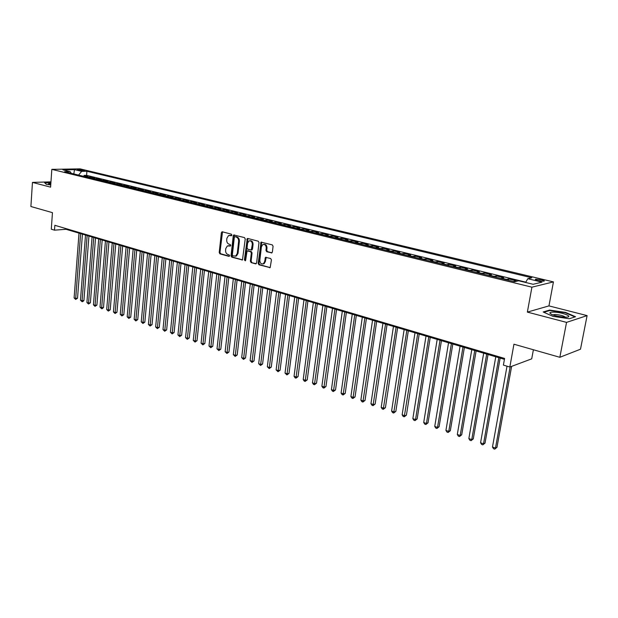 <?xml version="1.0" encoding="UTF-8"?>
<svg xmlns="http://www.w3.org/2000/svg" width="618" height="618" viewBox="0 0 618 618"><rect width="100%" height="100%" fill="white"/><g stroke="black" fill="none" stroke-linecap="round" stroke-linejoin="round"><path stroke-width="0.93" d="M231.897 235.103L231.379 234.168L222.333 231.796L221.368 232.685L219.212 252.53L219.938 253.859L228.915 256.37L229.602 255.767L229.093 254.825L227.918 254.5C226.296 253.828 225.516 252.399 225.593 250.213L225.771 248.56L227.347 245.925L230.398 246.041L230.746 245.462L230.236 244.519L229.062 244.203C227.432 243.546 226.651 242.117 226.721 239.923L226.906 238.254L228.544 235.566L231.534 235.697L231.897 235.103M541.638 279.753L535.682 279.189C534.802 279.506 535.567 279.985 537.969 280.618L543.94 281.182C544.829 280.866 544.064 280.387 541.638 279.753M271.325 252.971L272.376 252.067L273.079 246.273L272.299 244.882L261.066 242.156L258.169 263.392L258.927 264.774L270.159 267.64L271.433 259.9L270.661 258.509L265.501 257.351L264.628 261.592L263.438 263.716C261.229 264.365 260.024 263.214 259.83 260.263L261.414 246.821L262.72 244.604C264.906 244.048 266.08 245.215 266.242 248.096L265.972 250.352L266.737 251.735L271.881 252.901M50.97 181.862L32.453 182.403L30.9 206.512L52.445 212.654L51.294 229.201L54.5 230.166L54.84 225.3L504.589 358.44L503.4 365.099L509.827 367.038L531.712 358.842L533.396 349.757M566.544 322.38L587.1 315.605L548.954 305.895L527.363 312.105L566.544 322.38L559.838 357.297L513.944 344.211L509.827 367.038M527.363 312.105L531.913 287.177L51.819 169.355L80.062 168.868L553.442 281.901L531.913 287.177M32.453 182.403L50.606 187.161L51.819 169.355M245.23 238.957L244.489 237.598L233.766 234.964L233.256 235.806L231.024 255.821L231.758 257.165L242.465 259.946L245.23 238.957M247.795 238.463L258.247 241.198L259.004 242.573L256.609 262.959L255.589 263.84L256.161 263.755M255.589 263.84L251.124 262.588L250.367 261.221L251.325 253.009L250.568 251.642L247.092 250.908L245.64 260.248L245.315 260.804L244.411 259.9L247.27 238.517M587.1 315.605L580.495 349.209L559.838 357.297M515.342 281.545L514.037 281.229L516.2 280.742L508.691 278.911L508.444 280.278M505.918 279.66L506.505 279.39L501.53 278.17L503.724 277.698L496.331 275.898L496.092 277.258M493.519 276.632L494.122 276.362L489.217 275.164L491.441 274.701L484.164 272.932L483.933 274.284M481.322 273.643L481.932 273.38L477.104 272.206L479.352 271.758L472.191 270.012L471.967 271.356M469.317 270.707L469.927 270.452L465.184 269.286L467.455 268.861L460.41 267.138L460.186 268.475M457.505 267.818L458.123 267.563L453.45 266.42L455.744 266.003L448.807 264.311L448.591 265.632M445.872 264.967L446.497 264.72L441.893 263.6L444.218 263.191L437.382 261.53L437.173 262.843M434.423 262.171L435.049 261.924L430.514 260.819L432.863 260.425L426.134 258.787L425.933 260.093M423.145 259.406L423.778 259.166L419.313 258.077L421.685 257.698L415.057 256.084L414.856 257.382M412.036 256.694L412.677 256.455L408.282 255.381L410.669 255.018L404.141 253.426L403.948 254.709M401.105 254.013L401.746 253.782L397.42 252.723L399.823 252.376L393.396 250.808L393.202 252.082M390.329 251.379L390.978 251.155L386.714 250.112L389.139 249.765L382.805 248.227L382.619 249.494M379.715 248.784L380.364 248.56L376.169 247.532L378.618 247.2L372.376 245.678L372.19 246.945M369.263 246.227L369.912 246.003L365.779 244.991L368.243 244.674L362.094 243.175L361.916 244.427M358.958 243.701L359.614 243.484L355.543 242.488L358.023 242.179L351.959 240.703L351.789 241.947M348.807 241.221L349.471 241.005L345.447 240.023L347.949 239.73L341.97 238.27L341.8 239.506M338.803 238.772L339.467 238.563L335.504 237.598L338.015 237.304L332.129 235.867L331.966 237.096M328.938 236.362L329.61 236.153L325.701 235.195L328.228 234.917L322.426 233.504L322.264 234.724M319.212 233.983L319.892 233.774L316.037 232.839L318.579 232.569L312.855 231.171L312.7 232.383M309.633 231.634L310.306 231.433L306.513 230.506L309.07 230.251L303.423 228.876L303.268 230.081M300.186 229.324L300.858 229.124L297.119 228.212L299.684 227.965L294.122 226.605L293.967 227.803M290.862 227.045L291.549 226.852L287.857 225.949L290.437 225.709L284.944 224.373L284.798 225.562M281.677 224.797L282.356 224.604L278.718 223.716L281.314 223.484L275.898 222.163L275.752 223.345M272.615 222.58L273.303 222.387L269.711 221.514L272.314 221.29L266.976 219.993L266.837 221.159M263.677 220.387L264.365 220.209L260.827 219.344L263.438 219.127L258.169 217.845L258.03 219.011M254.855 218.231L255.551 218.054L252.059 217.196L254.678 216.995L249.479 215.728L249.348 216.887M246.157 216.107L246.852 215.929L243.407 215.087L246.041 214.886L240.912 213.635L240.781 214.786M237.575 214.006L238.27 213.828L234.871 213.001L237.513 212.808L232.453 211.572L232.329 212.723M229.108 211.935L229.811 211.758L226.451 210.939L229.1 210.761L224.11 209.541L223.986 210.676M220.757 209.888L221.453 209.718L218.146 208.907L220.804 208.737L215.875 207.532L215.752 208.66M212.507 207.872L213.21 207.702L209.942 206.906L212.607 206.736L207.741 205.555L207.625 206.675M204.373 205.879L205.076 205.717L201.847 204.929L204.519 204.767L199.714 203.592L199.599 204.712M196.339 203.917L197.042 203.755L193.859 202.974L196.539 202.82L191.796 201.661L191.68 202.774M188.405 201.97L189.116 201.816L185.972 201.043L188.652 200.896L183.971 199.761L183.863 200.865M180.58 200.054L181.283 199.9L178.185 199.143L180.873 199.004L176.254 197.876L176.145 198.973M172.847 198.169L173.558 198.015L170.491 197.266L173.194 197.127L168.629 196.014L168.521 197.111M165.222 196.3L165.925 196.145L162.905 195.412L165.609 195.28L161.097 194.183L160.997 195.265M157.683 194.454L158.393 194.307L155.404 193.573L158.115 193.457L153.666 192.368L153.565 193.449M150.244 192.638L150.954 192.492L148.003 191.765L150.715 191.65L146.319 190.576L146.219 191.65M142.889 190.838L143.608 190.692L140.688 189.981L143.407 189.873L139.065 188.814L138.973 189.881M135.636 189.062L136.346 188.915L133.465 188.212L136.192 188.111L131.897 187.061L131.812 188.127M128.467 187.308L129.177 187.169L126.335 186.474L129.062 186.373L124.821 185.338L124.736 186.397M121.383 185.57L119.289 184.751L122.016 184.658L117.829 183.631L117.744 184.682M114.384 183.863L115.102 183.724L112.322 183.044L115.056 182.959L110.916 181.947L110.831 182.99M107.47 182.171L108.189 182.032L105.446 181.368L108.181 181.283L104.094 180.286L104.009 181.321M100.641 180.502L101.36 180.363L98.648 179.707L101.383 179.629L97.343 178.641L97.265 179.676M93.89 178.849L94.608 178.718L91.927 178.061L94.67 177.992L90.676 177.018L87.223 177.212M90.599 178.038L90.676 177.018M77.953 170.05L84.689 170.73L82.588 169.965L77.296 169.641L77.953 170.05M525.663 282.465L527.772 278.71L531.843 277.783L86.906 171.256L81.661 171.356L78.556 175.095M527.772 278.71L542.025 282.148L533.125 284.288L518.718 280.781L514.454 281.754L64.643 171.688L70.066 171.58L62.889 169.834L74.492 169.633L81.661 171.356M525.833 282.156L86.597 175.35L84.087 175.412L88.034 176.369L84.573 176.57M94.608 178.718L97.343 178.641M101.36 180.363L104.094 180.286M108.189 182.032L110.916 181.947M115.102 183.724L117.829 183.631M122.094 185.439L124.821 185.338M129.177 187.169L131.897 187.061M136.346 188.915L139.065 188.814M143.608 190.692L146.319 190.576M150.954 192.492L153.666 192.368M158.393 194.307L161.097 194.183M165.925 196.145L168.629 196.014M173.558 198.015L176.254 197.876M181.283 199.9L183.971 199.761M189.116 201.816L191.796 201.661M197.042 203.755L199.714 203.592M205.076 205.717L207.741 205.555M213.21 207.702L215.875 207.532M221.453 209.718L224.11 209.541M229.811 211.758L232.453 211.572M238.27 213.828L240.912 213.635M246.852 215.929L249.479 215.728M255.551 218.054L258.169 217.845M264.365 220.209L266.976 219.993M273.303 222.387L275.898 222.163M282.356 224.604L284.944 224.373M291.549 226.852L294.122 226.605M300.858 229.124L303.423 228.876M310.306 231.433L312.855 231.171M319.892 233.774L322.426 233.504M329.61 236.153L332.129 235.867M339.467 238.563L341.97 238.27M349.471 241.005L351.959 240.703M359.614 243.484L362.094 243.175M369.912 246.003L372.376 245.678M380.364 248.56L382.805 248.227M390.978 251.155L393.396 250.808M401.746 253.782L404.141 253.426M412.677 256.455L415.057 256.084M423.778 259.166L426.134 258.787M435.049 261.924L437.382 261.53M446.497 264.72L448.807 264.311M458.123 267.563L460.41 267.138M469.927 270.452L472.191 270.012M481.932 273.38L484.164 272.932M494.122 276.362L496.331 275.898M506.505 279.39L508.691 278.911M548.954 305.895L553.442 281.901M54.5 230.166L66.026 229.286L504.427 359.344M66.072 228.621L66.026 229.286M84.009 176.431L84.087 175.412M86.597 175.35L86.906 171.256M71.309 173.326L70.066 171.58M91.927 178.061L91.217 178.193M98.648 179.707L97.93 179.838M105.446 181.368L104.728 181.499M112.322 183.044L111.611 183.183M119.289 184.751L118.571 184.882M126.335 186.474L125.624 186.613M133.465 188.212L132.754 188.359M140.688 189.981L139.977 190.12M148.003 191.765L147.293 191.912M155.404 193.573L154.693 193.728M162.905 195.412L162.194 195.558M170.491 197.266L169.788 197.42M178.185 199.143L177.474 199.297M185.972 201.043L185.261 201.205M193.859 202.974L193.156 203.137M201.847 204.929L201.144 205.091M209.942 206.906L209.239 207.069M218.146 208.907L217.443 209.077M226.451 210.939L225.755 211.109M234.871 213.001L234.176 213.171M243.407 215.087L242.712 215.257M252.059 217.196L251.364 217.381M260.827 219.344L260.132 219.521M269.711 221.514L269.023 221.7M278.718 223.716L278.038 223.901M287.857 225.949L287.177 226.142M297.119 228.212L296.439 228.405M306.513 230.506L305.833 230.707M316.037 232.839L315.365 233.04M325.701 235.195L325.029 235.404M335.504 237.598L334.84 237.799M345.447 240.023L344.782 240.24M355.543 242.488L354.879 242.704M365.779 244.991L365.122 245.215M376.169 247.532L375.512 247.756M386.714 250.112L386.065 250.336M397.42 252.723L396.771 252.955M408.282 255.381L407.641 255.62M419.313 258.077L418.68 258.316M430.514 260.819L429.889 261.059M441.893 263.6L441.267 263.847M453.45 266.42L452.832 266.675M465.184 269.286L464.574 269.548M477.104 272.206L476.501 272.461M489.217 275.164L488.622 275.427M501.53 278.17L500.935 278.44M514.037 281.229L513.45 281.507M73.82 173.936L74.492 169.633M50.923 182.457L44.558 182.65L46.311 184.349L50.753 184.967M575.52 316.733L565.578 312.414L549.618 310.074L543.183 311.974L552.909 316.331L569.294 318.749L575.52 316.733M549.526 310.576L549.618 310.074M565.501 312.816L565.578 312.414M231.688 235.582L229.657 235.358M228.475 245.686L230.553 245.925M222.519 231.85L219.969 252.438L220.688 253.766L229.417 256.207M234.407 234.964L231.773 255.728L232.507 257.073L242.557 259.884M235.01 236.733L234.322 237.351L232.36 254.94L232.87 255.883L235.767 256.022L237.273 253.434L238.633 241.375C238.702 239.158 237.915 237.721 236.261 237.057L235.435 236.686M235.334 256.215L236.516 255.929L238.023 253.341L237.273 253.434M235.759 236.655L237.011 236.988C238.664 237.644 239.452 239.081 239.382 241.298L238.023 253.341M256.231 263.708L251.124 262.588M247.849 250.815L251.317 251.557L252.067 252.916L251.117 261.12L251.866 262.488M247.926 238.502L245.161 259.807L245.477 260.657M252.314 244.458C252.167 241.653 251.039 240.495 248.923 240.974L247.594 243.206L247.053 247.911L247.803 249.27L251.287 249.996L252.314 244.458L253.063 244.38C252.986 241.816 251.966 240.603 249.996 240.757M251.495 249.981L252.515 249.093L251.765 249.178M253.063 244.38L252.515 249.093M263.855 244.349C265.871 244.195 266.914 245.416 266.984 248.011L266.713 250.267L267.478 251.65L271.959 252.847M263.013 263.925L264.18 263.616L265.369 261.491L264.628 261.592M266.188 257.297L265.369 261.491M261.738 242.117L258.911 263.291L259.668 264.666L270.197 267.617M79.011 233.141L74.106 297.922L75.69 298.486L77.528 298.224L82.433 234.16M77.528 298.224L75.674 299.444L75.69 298.486L80.626 233.619M75.674 299.444L74.106 297.922M50.869 183.222L48.443 183.809L50.776 184.635M46.381 184.365L44.867 182.882L50.908 182.704M553.573 312.113C551.217 312.082 549.958 312.36 549.788 312.94C551.588 315.064 556.679 316.478 565.053 317.181L565.516 317.181C574.779 317.25 562.573 312.152 553.573 312.113M565.408 317.181C563.554 315.767 560.101 314.879 555.057 314.508L552.608 314.871M543.825 312.268L549.865 310.475L565.331 312.747L574.941 316.926M85.508 235.064L80.471 300.194L82.078 300.765L83.917 300.487L88.946 236.091M83.917 300.487L82.789 301.615L82.055 301.723L82.078 300.765L87.138 235.551M82.055 301.723L80.471 300.194M92.074 237.018L86.914 302.488L88.536 303.067L90.375 302.789L95.527 238.038M90.375 302.789L88.505 304.025L88.536 303.067L93.727 237.505M88.505 304.025L86.914 302.488M98.718 238.988L93.426 304.805L95.064 305.392L96.902 305.107L102.186 240.016M96.902 305.107L95.025 306.358L95.064 305.392L100.394 239.483M95.025 306.358L93.426 304.805M105.439 240.981L100.016 307.154L101.676 307.749L103.515 307.455L108.93 242.017M103.515 307.455L102.364 308.598L101.63 308.714L101.676 307.749L107.138 241.483M101.63 308.714L100.016 307.154M112.244 242.998L106.682 309.533L108.366 310.128L110.197 309.834L115.751 244.04M110.197 309.834L108.304 311.101L113.959 243.507M108.304 311.101L106.682 309.533M119.135 245.045L113.434 311.935L115.133 312.546L116.964 312.237L122.658 246.088M116.964 312.237L115.064 313.511L120.865 245.555M115.064 313.511L113.434 311.935M126.103 247.107L120.255 314.369L121.978 314.979L123.809 314.67L129.641 248.158M123.809 314.67L121.901 315.952L127.856 247.633M121.901 315.952L120.255 314.369M133.156 249.201L127.169 316.833L128.907 317.451L130.73 317.134L136.709 250.259M130.73 317.134L128.822 318.424L134.933 249.734M128.822 318.424L127.169 316.833M140.294 251.317L134.16 319.321L135.921 319.946L137.744 319.63L143.87 252.383M137.744 319.63L135.821 320.927L142.094 251.858M135.821 320.927L134.16 319.321M147.524 253.465L141.236 321.847L143.013 322.48L144.836 322.148L151.116 254.531M144.836 322.148L142.912 323.461L149.34 254.006M142.912 323.461L141.236 321.847M154.84 255.636L148.397 324.396L150.197 325.037L152.02 324.705L158.447 256.709M152.02 324.705L150.081 326.026L156.678 256.184M150.081 326.026L148.397 324.396M162.248 257.83L155.643 326.976L157.474 327.633L159.289 327.285L165.871 258.911M159.289 327.285L157.343 328.614L164.11 258.386M157.343 328.614L155.643 326.976M169.749 260.062L162.982 329.595L164.836 330.251L166.644 329.904L173.395 261.144M166.644 329.904L164.697 331.24L171.634 260.618M164.697 331.24L162.982 329.595M177.343 262.31L170.413 332.245L172.291 332.909L174.098 332.554L181.004 263.399M174.098 332.554L172.136 333.898L179.259 262.882M172.136 333.898L170.413 332.245M185.037 264.597L177.938 334.925L179.83 335.597L181.638 335.234L188.714 265.686M181.638 335.234L179.676 336.594L186.976 265.168M179.676 336.594L177.938 334.925M192.824 266.906L185.554 337.637L187.478 338.324L189.278 337.946L196.524 268.003M189.278 337.946L187.3 339.321L194.786 267.486M187.3 339.321L185.554 337.637M200.711 269.247L193.272 340.387L195.211 341.082L197.011 340.696L204.434 270.352M197.011 340.696L195.033 342.078L202.704 269.834M195.033 342.078L193.272 340.387M208.706 271.619L201.082 343.168L203.052 343.871L204.844 343.477L212.445 272.723M204.844 343.477L202.851 344.875L210.723 272.214M202.851 344.875L201.082 343.168M216.802 274.013L208.992 345.987L210.985 346.698L212.77 346.296L220.556 275.134M212.77 346.296L210.777 347.702L218.842 274.624M210.777 347.702L208.992 345.987M225.006 276.447L217.003 348.846L219.027 349.564L220.804 349.155L228.784 277.567M220.804 349.155L218.803 350.568L227.069 277.065M218.803 350.568L217.003 348.846M233.31 278.919L225.122 351.735L227.169 352.469L228.946 352.051L237.111 280.039M228.946 352.051L226.937 353.473L235.404 279.537M226.937 353.473L225.122 351.735M241.731 281.414L233.341 354.67L235.419 355.404L237.188 354.979L245.547 282.542M237.188 354.979L235.172 356.416L243.855 282.04M235.172 356.416L233.341 354.67M250.267 283.948L241.677 357.637L243.778 358.386L245.539 357.953L254.106 285.083M245.539 357.953L243.515 359.398L252.414 284.581M243.515 359.398L241.677 357.637M258.911 286.513L250.12 360.642L252.244 361.399L254.006 360.958L262.774 287.656M254.006 360.958L251.974 362.418L261.09 287.154M251.974 362.418L250.12 360.642M267.679 289.108L258.672 363.693L260.827 364.458L262.58 364.01L271.557 290.259M262.58 364.01L260.541 365.477L269.888 289.765M260.541 365.477L258.672 363.693M276.563 291.742L267.339 366.783L269.525 367.555L271.271 367.1L280.456 292.901M271.271 367.1L269.224 368.575L278.803 292.407M269.224 368.575L267.339 366.783M285.57 294.415L276.122 369.912L278.339 370.7L280.078 370.228L289.487 295.582M280.078 370.228L278.023 371.719L287.841 295.087M278.023 371.719L276.122 369.912M294.701 297.127L285.029 373.087L287.27 373.882L289.008 373.403L298.641 298.293M289.008 373.403L286.937 374.91L297.003 297.806M286.937 374.91L285.029 373.087M303.956 299.869L294.052 376.3L296.331 377.111L298.054 376.617L307.918 301.043M298.054 376.617L295.976 378.139L306.289 300.564M295.976 378.139L295.072 377.814L294.052 376.3M313.341 302.658L303.206 379.56L305.508 380.379L307.223 379.877L317.328 303.84M307.223 379.877L305.145 381.406L315.713 303.361M305.145 381.406L304.226 381.082L303.206 379.56M322.859 305.477L312.484 382.866L314.817 383.701L316.524 383.183L326.868 306.667M316.524 383.183L314.438 384.728L325.261 306.196M314.438 384.728L313.504 384.396L312.484 382.866M332.515 308.343L321.885 386.219L324.257 387.061L325.956 386.536L336.54 309.541M325.956 386.536L323.855 388.096L334.948 309.07M323.855 388.096L322.913 387.756L321.885 386.219M342.31 311.248L331.426 389.618L333.828 390.476L335.52 389.935L346.358 312.453M335.52 389.935L333.411 391.511L344.782 311.982M333.411 391.511L332.453 391.163L331.426 389.618M352.245 314.199L341.097 393.063L343.538 393.929L345.215 393.388L356.316 315.404M345.215 393.388L343.106 394.972L354.747 314.941M343.106 394.972L342.125 394.616L341.097 393.063M362.326 317.188L350.908 396.555L353.388 397.444L355.049 396.88L366.412 318.401M355.049 396.88L352.932 398.479L364.867 317.938M352.932 398.479L351.943 398.123L350.908 396.555M372.546 320.217L360.866 400.109L363.369 400.997L365.029 400.425L376.663 321.437M365.029 400.425L362.897 402.04L375.126 320.981M362.897 402.04L361.893 401.685L360.866 400.109M382.928 323.299L370.954 403.701L373.504 404.612L375.149 404.025L387.061 324.527M375.149 404.025L373.009 405.655L385.547 324.071M373.009 405.655L371.997 405.284L370.954 403.701M393.457 326.42L381.198 407.355L383.786 408.274L385.416 407.679L397.613 327.656M385.416 407.679L383.268 409.317L396.115 327.208M383.268 409.317L382.241 408.946L381.198 407.355M404.141 329.595L391.596 411.055L394.214 411.99L395.837 411.379L408.328 330.831M395.837 411.379L393.681 413.033L406.845 330.391M393.681 413.033L392.631 412.662L391.596 411.055M414.995 332.808L402.14 414.817L404.805 415.76L406.412 415.141L419.205 334.06M406.412 415.141L404.249 416.81L417.729 333.62M404.249 416.81L403.183 416.432L402.14 414.817M426.011 336.076L412.847 418.625L415.543 419.591L417.142 418.95L430.236 337.335M417.142 418.95L414.972 420.642L415.543 419.591L428.784 336.903M414.972 420.642L413.89 420.255L412.847 418.625M437.189 339.398L423.709 422.503L426.451 423.477L428.027 422.828L441.445 340.657M428.027 422.828L425.848 424.527L426.451 423.477L440.016 340.232M425.848 424.527L424.759 424.133L423.709 422.503M448.544 342.766L434.74 426.428L437.521 427.424L439.089 426.752L452.824 344.033M439.089 426.752L436.903 428.475L437.521 427.424L451.41 343.616M436.903 428.475L435.79 428.073L434.74 426.428M460.078 346.188L445.933 430.422L448.761 431.426L450.313 430.746L464.381 347.463M450.313 430.746L448.112 432.476L448.761 431.426L462.99 347.046M448.112 432.476L446.984 432.075L445.933 430.422M471.789 349.657L457.305 434.469L460.171 435.497L461.708 434.794L476.115 350.947M461.708 434.794L459.506 436.547L460.171 435.497L474.748 350.537M459.506 436.547L458.355 436.138L457.305 434.469M483.685 353.187L468.846 438.587L471.758 439.622L473.28 438.911L488.042 354.477M473.28 438.911L471.063 440.68L471.758 439.622L486.69 354.083M471.063 440.68L469.904 440.263L468.846 438.587M495.775 356.771L480.572 442.758L483.531 443.817L485.03 443.091L500.147 358.077M485.03 443.091L482.812 444.875L483.531 443.817L498.826 357.683M482.812 444.875L481.631 444.45L480.572 442.758M507.015 366.188L492.476 447.007L495.489 448.073L496.965 447.332L511.619 366.366M496.965 447.332L494.74 449.131L495.489 448.073L510.144 366.914M494.74 449.131L493.535 448.707L492.476 447.007M87.941 177.088L85.292 176.439M82.526 170.807L82.588 169.965M83.978 170.831L84.025 170.313M230.784 235.35L230.027 235.419M229.641 245.678L228.884 245.755M220.688 253.766L219.938 253.859M219.969 252.438L219.212 252.53M222.125 232.615L221.368 232.685M242.465 259.946L241.932 260.016M232.507 257.073L231.758 257.165M231.773 255.728L231.024 255.821M234.006 235.736L233.256 235.806M239.382 241.298L238.633 241.375M237.011 236.988L236.261 237.057M251.117 261.12L250.367 261.221M252.067 252.916L251.325 253.009M251.317 251.557L250.568 251.642M248.366 250.754L247.625 250.846M245.161 259.807L244.411 259.9M247.517 239.282L246.767 239.359M267.478 251.65L266.737 251.735M266.713 250.267L265.972 250.352M266.984 248.011L266.242 248.096M265.779 258.061L265.037 258.154M270.128 267.656L269.548 267.741M259.668 264.666L258.927 264.774M258.911 263.291L258.169 263.392M261.314 242.905L260.572 242.982M535.574 279.784L535.682 279.189M222.333 231.796L221.885 231.843M234.245 234.917L233.766 234.964M236.516 255.929L235.767 256.022M252.036 249.911L251.287 249.996M264.18 263.616L263.438 263.716M266.111 257.273L265.501 257.351M261.638 242.086L261.066 242.156M48.922 184.125L48.443 183.809M551.774 314.531L549.788 312.94"/></g></svg>
